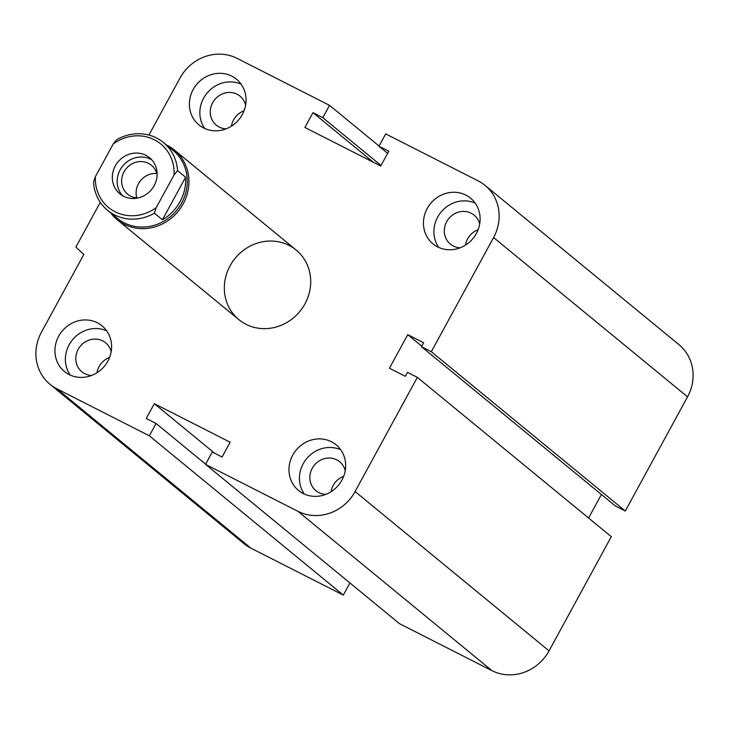 <?xml version="1.0" encoding="UTF-8"?>
<svg xmlns="http://www.w3.org/2000/svg" width="729" height="729" viewBox="0 0 729 729"><rect width="100%" height="100%" fill="white"/><g stroke="black" fill="none" stroke-linecap="round" stroke-linejoin="round"><path stroke-width="1.09" d="M246.01 324.305A45.07 41.872 129.4 0 1 238.912 319.666A45.07 41.872 129.4 0 1 235.175 258.248A45.07 41.872 129.4 0 1 296.156 250.047A45.07 41.872 129.4 0 1 302.59 307.784A45.07 41.872 129.4 0 1 246.01 324.305M91.654 375.453A18.726 17.396 129.4 0 1 84.792 373.667A18.726 17.396 129.4 0 1 81.839 371.744A18.726 17.396 129.4 0 1 80.29 346.229A18.726 17.396 129.4 0 1 105.623 342.821A18.726 17.396 129.4 0 1 111.163 351.715M109.578 357.42A18.726 17.396 -50.6 0 0 96.948 372.792M226.118 128.842A18.726 17.396 129.4 0 1 219.247 127.046A18.726 17.396 129.4 0 1 216.303 125.124A18.726 17.396 129.4 0 1 214.754 99.609A18.726 17.396 129.4 0 1 240.087 96.201A18.726 17.396 129.4 0 1 245.618 105.094M244.033 110.808A18.726 17.396 -50.6 0 0 231.412 126.172M460.172 247.787A18.726 17.396 129.4 0 1 453.301 246.001A18.726 17.396 129.4 0 1 450.358 244.069A18.726 17.396 129.4 0 1 448.809 218.554A18.726 17.396 129.4 0 1 474.142 215.146A18.726 17.396 129.4 0 1 479.673 224.04M478.087 229.753A18.726 17.396 -50.6 0 0 465.466 245.126M325.708 494.408A18.726 17.396 129.4 0 1 318.846 492.613A18.726 17.396 129.4 0 1 315.894 490.69A18.726 17.396 129.4 0 1 314.345 465.175A18.726 17.396 129.4 0 1 339.678 461.767A18.726 17.396 129.4 0 1 345.218 470.661M343.632 476.365A18.726 17.396 -50.6 0 0 331.002 491.738M331.44 441.738A29.579 27.483 129.4 0 1 336.096 444.772A29.579 27.483 129.4 0 1 338.548 485.086A29.579 27.483 129.4 0 1 298.526 490.462A29.579 27.483 129.4 0 1 294.306 452.572A29.579 27.483 129.4 0 1 331.44 441.738M340.744 449.775A29.579 27.483 -50.6 0 0 306.544 458.778A29.579 27.483 -50.6 0 0 304.358 494.08M465.895 195.117A29.579 27.483 129.4 0 1 470.551 198.16A29.579 27.483 129.4 0 1 473.003 238.465A29.579 27.483 129.4 0 1 432.99 243.851A29.579 27.483 129.4 0 1 428.761 205.961A29.579 27.483 129.4 0 1 465.895 195.117M475.208 203.154A29.579 27.483 -50.6 0 0 441.009 212.166A29.579 27.483 -50.6 0 0 438.822 247.459M231.84 76.171A29.579 27.483 129.4 0 1 236.497 79.215A29.579 27.483 129.4 0 1 238.948 119.52A29.579 27.483 129.4 0 1 198.935 124.905A29.579 27.483 129.4 0 1 194.707 87.006A29.579 27.483 129.4 0 1 231.84 76.171M241.144 84.209A29.579 27.483 -50.6 0 0 206.954 93.212A29.579 27.483 -50.6 0 0 204.758 128.514M97.385 322.783A29.579 27.483 129.4 0 1 102.033 325.827A29.579 27.483 129.4 0 1 104.493 366.131A29.579 27.483 129.4 0 1 64.471 371.517A29.579 27.483 129.4 0 1 60.252 333.627A29.579 27.483 129.4 0 1 97.385 322.783M106.689 330.829A29.579 27.483 -50.6 0 0 72.49 339.832A29.579 27.483 -50.6 0 0 70.303 375.125M100.292 202.325L75.889 247.076L83.817 254.476L41.462 332.16A43.658 40.569 -50.6 0 0 50.028 384.338A43.658 40.569 -50.6 0 0 56.898 388.821L149.345 435.805L343.304 595.11L349.929 582.963M149.345 435.805L156.07 423.476L146.237 418.482L154.311 403.684L230.136 442.221L222.072 457.019L212.239 452.026L205.523 464.355L297.97 511.339A43.658 40.569 -50.6 0 0 355.087 491.546L417.343 377.367L407.52 372.373L405.36 376.319L389.45 368.227L407.739 334.684L423.649 342.776L421.499 346.722L431.331 351.715L493.588 237.536A43.658 40.569 -50.6 0 0 485.013 185.357A43.658 40.569 -50.6 0 0 478.151 180.874L385.696 133.89L378.971 146.219L388.803 151.213L380.738 166.012L304.904 127.475L312.969 112.676L322.801 117.67L329.526 105.34L379.071 146.037M322.801 117.67L381.021 165.492M312.969 112.676L373.312 162.239M156.07 423.476L205.614 464.173M154.311 403.684L214.654 453.247M205.523 464.355L399.474 623.659L491.929 670.644A43.658 40.569 -50.6 0 0 549.046 650.86L611.303 536.672L417.343 377.367M431.331 351.715L625.291 511.02L687.538 396.84A43.658 40.569 -50.6 0 0 678.972 344.662L485.013 185.357M421.499 346.722L615.458 506.026L625.291 511.02M407.739 334.684L421.772 346.22M378.971 146.219L387.646 153.336M50.028 384.338L243.987 543.643A43.658 40.569 -50.6 0 0 250.849 548.126L343.304 595.11M329.526 105.34L237.071 58.356A43.658 40.569 -50.6 0 0 179.954 78.14L148.916 135.065M588.595 518.018L601.416 494.499M162.412 219.775L154.366 213.169L156.225 207.628L174.094 174.851L177.557 170.632L185.603 177.247L162.412 219.775A43.94 40.824 129.4 0 0 180.09 201.605A43.94 40.824 129.4 0 0 185.603 177.247M177.557 170.632A43.94 40.824 -50.6 0 0 163.424 142.483A43.94 40.824 -50.6 0 0 116.704 139.713L113.241 143.923L95.371 176.7L93.512 182.241A43.94 40.824 -50.6 0 0 107.646 210.399A43.94 40.824 -50.6 0 0 154.366 213.169M113.241 143.923A41.125 38.209 129.4 0 1 154.357 139.768A41.125 38.209 129.4 0 1 174.094 174.851M156.225 207.628A41.125 38.209 129.4 0 1 115.1 211.784A41.125 38.209 129.4 0 1 95.371 176.7M115.3 165.902A23.383 21.724 129.4 0 1 149.563 157.71A23.383 21.724 129.4 0 1 151.523 189.558A23.383 21.724 129.4 0 1 119.893 193.85A23.383 21.724 129.4 0 1 115.3 165.902M107.646 210.399L117.305 218.326A43.94 40.824 -50.6 0 0 181.703 202.926A43.94 40.824 -50.6 0 0 173.083 150.42L163.424 142.483M138.091 197.942A18.726 17.396 129.4 0 1 127.675 194.215A18.726 17.396 129.4 0 1 126.108 168.709A18.726 17.396 129.4 0 1 151.441 165.273A18.726 17.396 129.4 0 1 157.127 174.769M156.808 173.502A18.726 17.396 -50.6 0 0 138.483 183.735A18.726 17.396 -50.6 0 0 136.788 197.878M151.832 159.879A23.383 21.724 -50.6 0 0 120.13 169.875A23.383 21.724 -50.6 0 0 122.463 195.636M110.671 212.877A45.07 41.872 -50.6 0 0 117.141 219.657A45.07 41.872 -50.6 0 0 183.198 203.865A45.07 41.872 -50.6 0 0 174.349 150.001A45.07 41.872 -50.6 0 0 166.449 144.971M56.898 388.821L250.849 548.126M493.588 237.536L687.538 396.84M297.97 511.339L491.929 670.644M355.087 491.546L549.046 650.86M296.129 250.02L174.349 150.001M238.921 319.676L117.141 219.657"/></g></svg>
